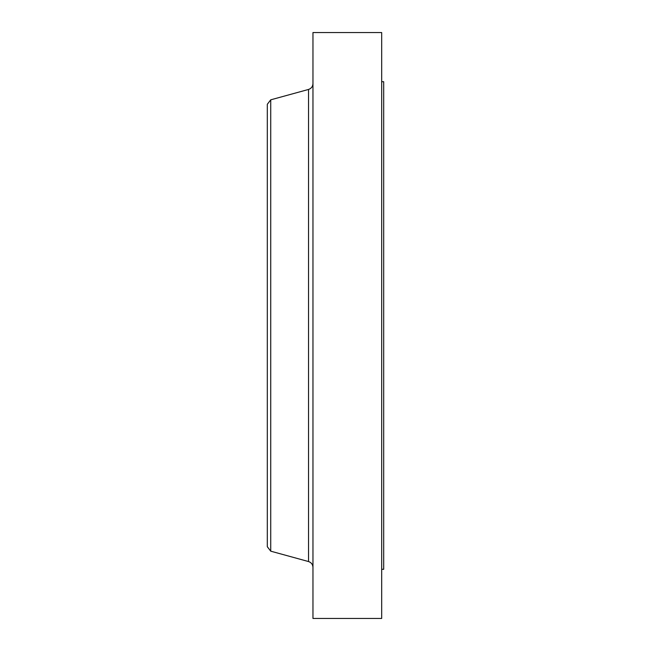 <?xml version="1.0" encoding="UTF-8"?>
<svg xmlns="http://www.w3.org/2000/svg" width="651" height="651" viewBox="0 0 651 651"><rect width="100%" height="100%" fill="white"/><g stroke="black" fill="none" stroke-linecap="round" stroke-linejoin="round"><path stroke-width="0.98" d="M381.681 81.709L383.691 81.709L383.691 569.291L381.681 569.291M270.726 551.169L270.726 99.831L267.309 104.282L267.309 546.718L270.726 551.169L308.533 561.553L308.533 89.447C311.308 88.503 312.781 86.567 312.96 83.645M312.96 325.5L312.96 618.45L381.681 618.45L381.681 32.55L312.96 32.55L312.96 325.5M270.726 99.831L308.533 89.447M308.533 561.553C311.308 562.497 312.781 564.433 312.96 567.355"/></g></svg>
